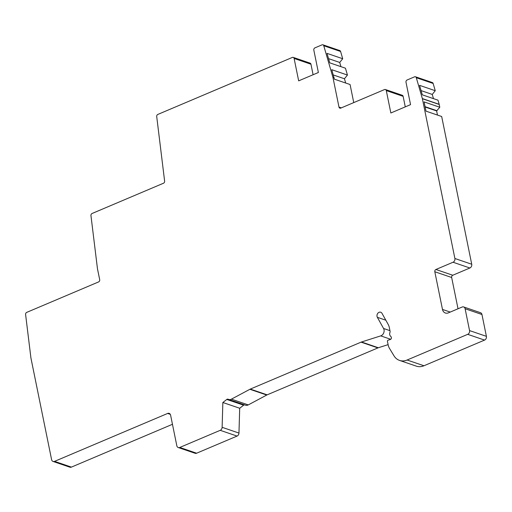 <?xml version="1.0" encoding="UTF-8"?>
<svg xmlns="http://www.w3.org/2000/svg" width="512" height="512" viewBox="0 0 512 512"><rect width="100%" height="100%" fill="white"/><g stroke="black" fill="none" stroke-linecap="round" stroke-linejoin="round"><path stroke-width="0.77" d="M425.146 107.021L436.627 110.938L439.789 107.251L424.102 101.894L425.99 111.149L441.677 116.506L471.731 264.243A2.97 2.4 108.9 0 1 469.882 267.994L452.768 275.245A1.779 1.44 -71.1 0 0 451.661 277.491L434.816 271.744L442.483 309.427A5.939 4.806 -71.1 0 0 445.37 313.011A5.939 4.806 -71.1 0 0 448.403 312.851L462.15 307.027A2.97 2.4 108.9 0 1 463.667 306.95L480.512 312.698A2.97 2.4 108.9 0 1 481.952 314.49L486.4 336.339A2.97 2.4 108.9 0 1 484.55 340.09L423.955 365.766A14.842 12.006 108.9 0 1 416.384 366.163L399.539 360.41A14.842 12.006 -71.1 0 0 407.11 360.019L423.955 365.766M484.55 340.09L467.706 334.336L407.11 360.019M467.706 334.336A2.97 2.4 -71.1 0 0 469.555 330.586L465.114 308.742A2.97 2.4 108.9 0 0 463.667 306.95M293.242 57.389L310.086 63.136A1.779 1.44 108.9 0 1 310.957 64.211L294.112 58.458A1.779 1.44 -71.1 0 0 293.242 57.389A1.779 1.44 -71.1 0 0 292.333 57.434L157.843 114.426A1.779 1.44 -71.1 0 0 156.71 116.531L164.621 181.126A1.779 1.44 108.9 0 1 163.488 183.232L92.09 213.485A1.779 1.44 -71.1 0 0 90.957 215.59L97.466 268.755L99.693 279.68A1.779 1.44 108.9 0 1 98.579 281.933L26.733 312.378A1.779 1.44 -71.1 0 0 25.6 314.483L30.925 357.984A1.779 1.44 108.9 0 0 30.95 358.131L51.603 459.654A2.97 2.4 -71.1 0 0 53.05 461.44A2.97 2.4 -71.1 0 0 54.566 461.363L167.635 413.446A2.97 2.4 108.9 0 1 169.152 413.37A2.97 2.4 108.9 0 1 170.598 415.162L176.819 445.747A2.97 2.4 -71.1 0 0 178.266 447.539A2.97 2.4 -71.1 0 0 179.776 447.456L220.211 430.323A2.97 2.4 -71.1 0 0 222.125 427.315L222.854 402.502L226.79 399.45A1.779 1.44 108.9 0 1 228.064 399.187A1.779 1.44 108.9 0 1 228.224 399.258A4.749 3.84 108.9 0 0 228.659 399.443L245.504 405.19A4.749 3.84 108.9 0 0 248.256 404.909L266.739 395.04A5.939 4.806 108.9 0 1 267.149 394.842L250.304 389.088L361.069 342.15A5.939 4.806 108.9 0 1 361.498 341.997L380.73 335.878L390.714 339.283M294.112 58.458L298.669 80.851L318.381 72.499L313.824 50.106A1.779 1.44 -71.1 0 1 314.931 47.859L322.022 44.851A1.779 1.44 -71.1 0 1 322.931 44.806L339.776 50.56A1.779 1.44 108.9 0 1 340.608 51.488L342.707 58.733L339.718 62.451L340.941 66.662M469.882 267.994L453.037 262.24A2.97 2.4 -71.1 0 0 454.886 258.49L422.381 98.714A1.779 1.44 108.9 0 0 422.349 98.573L416.301 77.715A1.779 1.44 -71.1 0 0 415.469 76.781A1.779 1.44 -71.1 0 0 414.56 76.832L407.11 79.987A1.779 1.44 -71.1 0 0 406.003 82.24L410.554 104.634L390.848 112.986L386.291 90.592A1.779 1.44 -71.1 0 0 385.421 89.517A1.779 1.44 -71.1 0 0 384.512 89.562L340.762 108.102A1.779 1.44 108.9 0 1 339.853 108.154A1.779 1.44 108.9 0 1 338.982 107.078L332.96 77.453L323.763 45.741A1.779 1.44 -71.1 0 0 322.931 44.806M453.037 262.24L435.923 269.491A1.779 1.44 108.9 0 0 434.816 271.744M380.73 335.878A4.749 3.84 108.9 0 0 383.565 328.48L377.35 317.318A3.264 2.643 108.9 0 1 377.626 313.555A3.264 2.643 108.9 0 1 380.73 312.237A3.264 2.643 108.9 0 1 381.997 313.331L388.218 324.493A11.283 9.126 108.9 0 1 389.318 327.514L390.074 331.226A1.754 1.421 108.9 0 1 389.965 332.371A3.565 2.88 108.9 0 0 390.797 336.48A1.779 1.44 108.9 0 1 391.328 337.376L391.366 337.562A1.485 1.203 108.9 0 1 390.336 339.482L388.058 340.205A0.89 0.723 108.9 0 0 387.437 341.35L388.166 344.928A11.878 9.606 108.9 0 0 389.504 348.416L393.99 355.821A14.842 12.006 -71.1 0 0 399.539 360.41M248.256 404.909L231.411 399.155L249.894 389.286A5.939 4.806 108.9 0 1 250.304 389.088M231.411 399.155A4.749 3.84 108.9 0 1 228.659 399.443M222.854 402.502L239.699 408.256L238.963 433.069A2.97 2.4 108.9 0 1 237.056 436.077L220.211 430.323M239.699 408.256L243.635 405.197A1.779 1.44 108.9 0 1 244.576 404.877M361.069 342.15L377.914 347.904L267.149 394.842M377.914 347.904A5.939 4.806 108.9 0 1 378.336 347.744L388.109 344.64M451.661 277.491L458.022 308.774M436.627 110.938L437.466 115.072M439.789 107.251L439.226 104.467A1.779 1.44 -71.1 0 0 439.187 104.326L437.99 100.179L422.304 94.822L419.558 85.35L435.245 90.707L433.146 83.469A1.779 1.44 108.9 0 0 432.314 82.534L415.469 76.781M421.082 90.611L432.256 94.432L433.478 98.643M432.256 94.432L435.245 90.707M405.274 106.867L403.136 96.346L386.291 90.592M385.421 89.517L402.266 95.27A1.779 1.44 108.9 0 1 403.136 96.346M353.747 102.598L350.067 84.518L334.413 79.174L331.75 69.69L347.437 75.046L344.454 78.765L345.683 83.021M342.707 58.733L327.021 53.376L329.766 62.848L345.453 68.205L347.437 75.046M310.957 64.211L313.094 74.739M172.454 424.294L71.411 467.117A2.97 2.4 108.9 0 1 69.894 467.194L53.05 461.44M179.776 447.456L196.621 453.21A2.97 2.4 108.9 0 1 195.11 453.286L178.266 447.539M196.621 453.21L237.056 436.077M332.96 77.453L334.118 77.85M328.544 58.637L339.718 62.451M333.274 74.95L344.454 78.765M425.075 106.682L436.986 110.746M486.4 336.339L469.555 330.586M238.963 433.069L222.125 427.315M243.635 405.197L226.79 399.45M266.739 395.04L249.894 389.286M361.498 341.997L378.336 347.744M383.565 328.48L389.958 330.662M377.35 317.318L385.837 320.218M481.952 314.49L465.114 308.742M471.731 264.243L454.886 258.49M422.381 98.714L439.226 104.467M442.483 309.427L450.234 312.077M452.768 275.245L435.923 269.491M422.349 98.573L439.187 104.326M416.301 77.715L433.146 83.469M341.312 107.872L338.982 107.078M323.763 45.741L340.608 51.488M71.411 467.117L54.566 461.363M170.304 414.355L167.635 413.446"/></g></svg>
